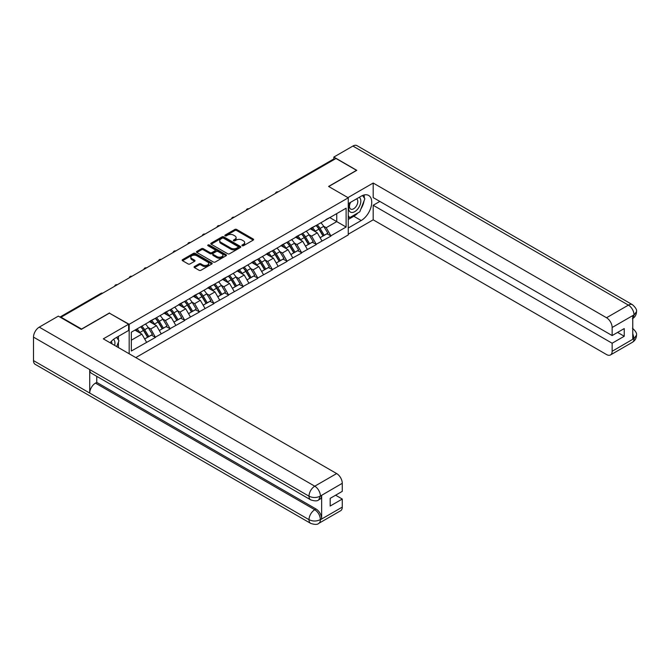 <?xml version="1.0" encoding="UTF-8"?>
<svg xmlns="http://www.w3.org/2000/svg" width="670" height="670" viewBox="0 0 670 670"><rect width="100%" height="100%" fill="white"/><g stroke="black" fill="none" stroke-linecap="round" stroke-linejoin="round"><path stroke-width="1" d="M242.172 245.731A0.913 0.528 0 0 0 243.453 245.731L253.227 240.086A1.298 0.754 0 0 0 253.612 239.559A1.298 0.754 0 0 0 253.227 239.022L236.669 229.467A1.298 0.754 0 0 0 234.835 229.467L225.061 235.111A0.913 0.528 0 0 0 226.351 235.848L227.616 235.12A4.162 2.404 0 0 1 233.495 235.12L234.877 235.915A4.162 2.404 0 0 1 236.1 237.616A4.162 2.404 0 0 1 234.877 239.316L233.612 240.044A0.913 0.528 0 0 0 234.902 240.79L236.167 240.061A4.162 2.404 0 0 1 242.054 240.061L243.436 240.857A4.162 2.404 0 0 1 244.651 242.557A4.162 2.404 0 0 1 243.436 244.257L242.172 244.986A0.913 0.528 0 0 0 242.172 245.731L242.172 244.986M194.451 266.534A1.298 0.754 0 0 0 194.074 267.062A1.298 0.754 0 0 0 194.451 267.598L199.099 270.278A1.298 0.754 0 0 0 200.941 270.278L211.795 264.014A1.298 0.754 0 0 0 212.172 263.478A1.298 0.754 0 0 0 211.795 262.95L195.238 253.386A1.298 0.754 0 0 0 193.395 253.386L182.542 259.659A1.298 0.754 0 0 0 182.156 260.186A1.298 0.754 0 0 0 182.542 260.714L188.153 263.955A1.298 0.754 0 0 0 189.995 263.955L194.635 261.275A1.298 0.754 0 0 0 195.02 260.747A1.298 0.754 0 0 0 194.635 260.211L191.855 258.603A3.476 2.01 0 0 1 190.833 257.188A3.476 2.01 0 0 1 192.985 255.329A3.476 2.01 0 0 1 196.779 255.764L207.675 262.062A3.476 2.01 0 0 1 208.697 263.478A3.476 2.01 0 0 1 206.544 265.337A3.476 2.01 0 0 1 202.75 264.901L200.941 263.854A1.298 0.754 0 0 0 199.099 263.854L194.451 266.534L194.451 267.598M109.495 312.932L81.573 329.054L61.054 317.212L335.988 158.472L356.515 170.322L328.585 186.444L348.266 197.809L129.176 324.297L109.495 313.208M227.708 253.763A1.298 0.754 0 0 0 229.542 253.763L240.396 247.498A1.298 0.754 0 0 0 240.781 246.962A1.298 0.754 0 0 0 240.396 246.434L223.839 236.87A1.298 0.754 0 0 0 222.004 236.87L211.151 243.143A1.298 0.754 0 0 0 210.765 243.671A1.298 0.754 0 0 0 211.151 244.198L227.708 253.763M208.337 245.923A0.913 0.528 0 0 1 209.266 246.058L226.075 255.764L215.238 262.02A1.298 0.754 0 0 1 213.403 262.02L196.846 252.456L201.486 249.801L201.486 248.712L196.846 251.401A1.298 0.754 0 0 0 196.461 251.928A1.298 0.754 0 0 0 196.846 252.456L196.846 251.401M201.486 249.801A1.298 0.754 0 0 1 203.328 249.801L203.328 248.712A1.298 0.754 0 0 0 201.486 248.712M203.328 248.712L210.045 252.59A1.298 0.754 0 0 0 211.888 252.59L214.961 250.815A1.298 0.754 0 0 0 215.346 250.278A1.298 0.754 0 0 0 214.961 249.751L207.976 245.714A0.913 0.528 0 0 1 209.266 244.969L226.091 254.692A1.298 0.754 0 0 1 226.477 255.22A1.298 0.754 0 0 1 226.091 255.756L226.091 254.692M129.176 353.785L129.176 324.297M135.784 357.596L348.266 234.919L348.266 197.809M140.675 326.801A8.877 5.126 -120 0 1 143.715 330.352L147.852 337.186L151.462 335.109L155.465 337.412L150.775 328.978L148.179 327.479M155.465 337.412L131.328 351.021L131.328 332.194L346.114 208.194L346.114 227.021L330.888 235.815L326.198 227.7L323.602 226.2M316.098 225.522A8.877 5.126 -120 0 1 319.138 229.073L323.275 235.907L326.885 233.83L330.888 235.815M330.888 236.133L316.265 244.249L311.584 236.133L308.987 234.642M301.475 233.964A8.877 5.126 -120 0 1 304.515 237.515L308.652 244.349L312.262 242.264L316.265 244.249M316.265 244.575L301.651 252.691L296.961 244.575L294.365 243.076M286.861 242.406A8.877 5.126 -120 0 1 289.901 245.957L294.038 252.791L297.647 250.706L301.651 252.691M301.651 253.017L287.028 261.132L282.346 253.017L279.75 251.518M272.238 250.84A8.877 5.126 -120 0 1 275.278 254.399L279.415 261.225L283.025 259.148L287.028 261.132M287.028 261.459L272.414 269.575L267.724 261.459L265.127 259.96M257.623 259.282A8.877 5.126 -120 0 1 260.663 262.833L264.801 269.667L268.41 267.59L272.414 269.575M272.414 269.893L257.791 278.008L253.109 269.893L250.513 268.402M243.001 267.724A8.877 5.126 -120 0 1 246.041 271.275L250.178 278.109L253.788 276.023L257.791 278.008M257.791 278.335L243.177 286.45L238.487 278.335L235.89 276.836M228.386 276.166A8.877 5.126 -120 0 1 231.426 279.717L235.564 286.551L239.173 284.465L243.177 286.45M243.177 286.777L228.554 294.892L223.872 286.777L221.276 285.278M213.764 284.599A8.877 5.126 -120 0 1 216.804 288.159L220.941 294.993L224.55 292.907L228.554 294.892M228.554 295.219L213.939 303.334L209.249 295.219L206.653 293.72M199.149 293.041A8.877 5.126 -120 0 1 202.189 296.592L206.327 303.426L209.936 301.349L213.939 303.334M213.939 303.652L199.317 311.768L194.635 303.652L192.039 302.162M184.526 301.483A8.877 5.126 -120 0 1 187.567 305.034L191.704 311.868L195.313 309.783L199.317 311.768M199.317 312.094L184.702 320.21L180.012 312.094L177.416 310.595M169.912 309.925A8.877 5.126 -120 0 1 172.952 313.476L177.089 320.31L180.699 318.225L184.702 320.21M184.702 320.536L170.08 328.652L165.398 320.536L162.802 319.037M155.289 318.359A8.877 5.126 -120 0 1 158.329 321.918L162.467 328.752L166.076 326.667L170.08 328.652M170.08 328.978L155.465 337.094M150.499 320.804L155.465 318.267M150.775 328.978L156.495 325.679L149.276 321.508M161.177 333.794L156.495 325.679M165.113 312.371L170.08 309.825M165.398 320.536L171.11 317.237L163.899 313.066M175.8 325.352L171.11 317.237M179.736 303.929L184.702 301.383M180.012 312.094L185.732 308.795L178.513 304.632M190.414 316.91L185.732 308.795M194.35 295.487L199.317 292.941M194.635 303.652L200.347 300.353L193.136 296.19M205.037 308.468L200.347 300.353M208.973 287.045L213.939 284.507M209.249 295.219L214.97 291.919L207.75 287.748M219.651 300.034L214.97 291.919M223.587 278.611L228.554 276.065M223.872 286.777L229.584 283.477L222.373 279.306M234.274 291.592L229.584 283.477M238.21 270.169L243.177 267.623M238.487 278.335L244.207 275.035L236.987 270.873M248.888 283.15L244.207 275.035M252.825 261.727L257.791 259.181M253.109 269.893L258.821 266.593L251.61 262.431M263.511 274.708L258.821 266.593M267.439 253.285L272.414 250.747M267.724 261.459L273.444 258.159L266.224 253.989M278.125 266.275L273.444 258.159M282.062 244.843L287.028 242.305M282.346 253.017L288.058 249.717L280.847 245.547M292.748 257.833L288.058 249.717M296.676 236.409L301.651 233.864M296.961 244.575L302.681 241.275L295.462 237.113M307.363 249.391L302.681 241.275M311.299 227.968L316.265 225.422M311.584 236.133L317.295 232.833L310.084 228.671M321.985 240.949L317.295 232.833M334.581 159.284L292.137 183.789M291.534 184.141A1.985 1.147 120 0 1 292.045 183.739A1.985 1.147 60 0 0 291.048 183.639L333.501 159.133A1.985 1.147 60 0 1 334.489 159.234M325.913 219.526L330.888 216.988M326.198 227.7L336.742 221.611L336.742 213.604L346.114 208.194M329.808 217.608L346.114 227.021M61.054 317.212L61.054 317.697M131.328 340.201L141.873 334.112L134.938 330.109M146.562 342.228L141.873 334.112M318.928 229.232L319.397 229.5M304.314 237.674L304.775 237.942M289.691 246.116L290.16 246.384M275.077 254.558L275.538 254.826M260.454 262.992L260.923 263.26M245.84 271.434L246.3 271.702M231.217 279.876L231.686 280.144M216.603 288.318L217.063 288.586M201.98 296.751L202.449 297.019M187.365 305.193L187.826 305.461M172.743 313.635L173.212 313.903M158.128 322.077L158.589 322.345M143.506 330.511L143.975 330.779M242.532 245.857L243.436 245.337A4.162 2.404 0 0 0 244.651 243.637L244.651 242.557M236.1 237.616L236.1 238.696A4.162 2.404 0 0 1 234.877 240.396L233.981 240.915M253.21 240.095L236.669 230.547A1.298 0.754 0 0 0 234.835 230.547L225.422 235.982M240.379 247.506L223.839 237.959A1.298 0.754 0 0 0 222.004 237.959L211.167 244.215M238.101 247.339A0.913 0.528 0 0 0 238.101 246.594L223.562 238.202A0.913 0.528 0 0 0 222.281 238.202L220.941 238.972A4.162 2.404 0 0 0 219.727 240.672A4.162 2.404 0 0 0 220.941 242.372L230.874 248.101A4.162 2.404 0 0 0 236.761 248.101L238.101 247.339L238.101 248.419A0.913 0.528 0 0 0 238.361 248.042L238.361 246.962M219.727 240.672L219.727 241.753A4.162 2.404 0 0 0 220.941 243.453L220.941 242.372M238.101 248.419L236.761 249.19A4.162 2.404 0 0 1 230.874 249.19L220.941 243.453M203.328 249.801L210.045 253.67A1.298 0.754 0 0 0 211.888 253.67L214.961 251.895A1.298 0.754 0 0 0 215.346 251.367L215.346 250.278M217.013 256.618A3.476 2.01 0 0 0 220.807 257.054A3.476 2.01 0 0 0 222.951 255.195A3.476 2.01 0 0 0 221.929 253.771L218.093 251.56A1.298 0.754 0 0 0 216.251 251.56L213.169 253.335A1.298 0.754 0 0 0 212.792 253.863A1.298 0.754 0 0 0 213.169 254.399L217.013 256.618L217.013 257.699A3.476 2.01 0 0 0 220.807 258.134A3.476 2.01 0 0 0 222.951 256.275L222.951 255.195M212.792 253.863L212.792 254.952A1.298 0.754 0 0 0 213.169 255.479L213.169 254.399M217.013 257.699L213.169 255.479M208.697 263.478L208.697 264.558A3.476 2.01 0 0 1 206.544 266.417A3.476 2.01 0 0 1 202.75 265.982L200.941 264.935A1.298 0.754 0 0 0 199.099 264.935L194.468 267.606M190.833 257.188L190.833 258.268A3.476 2.01 0 0 0 191.855 259.692L191.855 258.603M194.618 261.283L191.855 259.692M211.77 264.022L195.238 254.474A1.298 0.754 0 0 0 193.395 254.474L182.558 260.731M320.855 222.775A10.871 6.273 60 0 1 323.702 226.359L320.092 228.436A10.871 6.273 -120 0 0 317.245 224.86M320.092 228.436L324.23 235.271L327.839 233.194L323.702 226.359M323.275 235.907L324.23 235.271M326.885 233.83L327.839 233.194M311.031 228.118A8.877 5.126 60 0 1 313.485 230.631M312.421 227.649A10.871 6.273 60 0 1 315.269 231.225L315.671 231.904M320.118 237.733L323.015 235.974L318.878 229.14A10.871 6.273 -120 0 0 316.022 225.564M323.015 235.974L320.084 237.666M306.232 231.217A10.871 6.273 60 0 1 309.079 234.802L305.47 236.878A10.871 6.273 -120 0 0 302.622 233.302M305.47 236.878L309.615 243.713L313.217 241.627L309.079 234.802M308.652 244.349L309.615 243.713M312.262 242.264L313.217 241.627M296.416 236.56A8.877 5.126 60 0 1 298.862 239.073M297.798 236.083A10.871 6.273 60 0 1 300.646 239.667L301.056 240.337M305.503 246.166L308.393 244.416L304.255 237.582A10.871 6.273 -120 0 0 301.408 234.006M308.393 244.416L305.47 246.108M291.618 239.659A10.871 6.273 60 0 1 294.465 243.235L290.855 245.321A10.871 6.273 -120 0 0 288.008 241.736M290.855 245.321L294.993 252.154L298.602 250.069L294.465 243.235M294.038 252.791L294.993 252.154M297.647 250.706L298.602 250.069M281.794 245.002A8.877 5.126 60 0 1 284.248 247.515M283.184 244.525A10.871 6.273 60 0 1 286.031 248.109L286.433 248.779M290.88 254.608L293.778 252.858L289.641 246.024A10.871 6.273 -120 0 0 286.785 242.44M293.778 252.858L290.847 254.55M276.995 248.093A10.871 6.273 60 0 1 279.842 251.677L276.233 253.763A10.871 6.273 -120 0 0 273.385 250.178M276.233 253.763L280.378 260.597L283.979 258.511L279.842 251.677M279.415 261.225L280.378 260.597M283.025 259.148L283.979 258.511M267.179 253.444A8.877 5.126 60 0 1 269.625 255.957M268.561 252.967A10.871 6.273 60 0 1 271.409 256.543L271.819 257.221M276.266 263.05L279.156 261.3L275.018 254.466A10.871 6.273 -120 0 0 272.171 250.882M279.156 261.3L276.233 262.983M262.38 256.535A10.871 6.273 60 0 1 265.228 260.119L261.618 262.196A10.871 6.273 -120 0 0 258.771 258.62M261.618 262.196L265.755 269.03L269.365 266.953L265.228 260.119M264.801 269.667L265.755 269.03M268.41 267.59L269.365 266.953M252.556 261.878A8.877 5.126 60 0 1 255.01 264.39M253.947 261.409A10.871 6.273 60 0 1 256.794 264.985L257.196 265.663M261.643 271.492L264.541 269.734L260.404 262.9A10.871 6.273 -120 0 0 257.548 259.323M264.541 269.734L261.61 271.425M247.758 264.977A10.871 6.273 60 0 1 250.605 268.561L246.996 270.638A10.871 6.273 -120 0 0 244.148 267.062M246.996 270.638L251.141 277.472L254.742 275.387L250.605 268.561M250.178 278.109L251.141 277.472M253.788 276.023L254.742 275.387M237.942 270.32A8.877 5.126 60 0 1 240.388 272.832M239.324 269.842A10.871 6.273 60 0 1 242.172 273.427L242.582 274.097M247.029 279.926L249.918 278.176L245.781 271.342A10.871 6.273 -120 0 0 242.934 267.766M249.918 278.176L246.996 279.867M350.209 202.524A8.618 4.975 120 0 0 351.683 212.474A8.618 4.975 120 0 0 359.463 206.318A8.618 4.975 120 0 0 359.262 197.298M350.695 202.248A5.896 3.409 120 0 0 350.678 209.09A5.896 3.409 120 0 0 351.541 209.358A5.896 3.409 120 0 0 356.934 205.003A5.896 3.409 120 0 0 356.574 198.873A5.896 3.409 120 0 0 356.557 198.864M362.545 195.506L364.849 198.781L359.79 211.82L349.673 217.658L348.266 215.656M348.266 216.846L349.673 217.658M116.605 337.395L118.959 340.745L116.697 346.574M114.637 345.393A8.618 4.975 120 0 0 113.506 339.372M111.898 343.802A5.896 3.409 120 0 0 111.295 341.382M357.931 212.892A14.908 8.609 120 0 1 353.793 216.251L361.197 220.53A14.908 8.609 120 0 0 370.937 207.39A14.908 8.609 120 0 0 368.651 195.447A14.908 8.609 120 0 0 361.197 196.184L348.266 203.647M361.197 220.53L348.266 227.993M348.266 234.215L373.19 219.827L373.19 205.271L612.145 343.233L612.145 351.289L634.163 338.467L632.765 339.121L632.765 315.855L634.029 314.858L612.145 327.488A7.948 4.59 -120 0 0 606.526 317.748L628.41 305.118L352.906 146.06L333.836 157.065L356.792 170.322L328.727 186.528M379.848 201.427L373.19 205.271M617.581 332.412L624.239 336.256L624.239 328.568L612.145 335.553L373.19 197.591L373.19 183.036L606.526 317.748M347.939 197.617L373.19 183.036M373.19 219.827L606.526 354.539A7.948 4.59 -120 0 0 610.504 354.933A7.948 4.59 -120 0 0 612.145 351.289M352.906 146.06A8.149 4.707 -60 0 1 356.984 145.65L632.48 304.716A8.149 4.707 -60 0 0 628.41 305.118A7.948 4.59 60 0 1 634.029 314.858M333.836 159.041L333.836 157.065M612.145 335.553L612.145 327.488M624.239 336.256L612.145 343.233M360.887 208.998A14.908 8.609 120 0 0 364.095 200.724M364.338 198.052A14.908 8.609 120 0 0 363.969 195.012M353.793 216.251L348.266 219.45M348.266 217.716L349.02 217.281M632.765 333.56L634.029 338.392M632.48 328.25C635.679 331.122 637.019 333.425 636.5 335.142L634.18 338.467M632.48 304.716C635.679 307.564 637.019 309.883 636.5 311.667L634.172 314.934M310.687 499.854A8.149 4.707 -60 0 1 309.004 496.177C312.756 497.978 316.5 497.961 320.243 496.135L318.744 499.845C317.413 501.202 314.724 501.202 310.687 499.854L91.413 373.257A8.149 4.707 -60 0 1 89.721 369.58L33.5 337.119A8.149 4.707 -60 0 1 39.262 327.136L58.332 316.123L81.288 329.38L109.403 313.15L128.615 324.238L128.615 330.461L115.307 338.149A14.908 8.609 120 0 0 110.089 342.764M128.615 324.238L103.314 338.853L336.65 473.564A7.948 4.59 60 0 1 342.269 483.305L342.269 491.361L330.184 498.346L330.184 506.026L342.269 499.05L342.269 507.106A7.948 4.59 60 0 1 340.62 510.749L318.744 523.379A7.948 4.59 -120 0 0 320.386 519.744L342.269 507.106M118.071 347.37L121.211 349.179M118.397 347.186L118.397 342.186M118.397 339.95L118.397 336.357M318.744 523.379C317.471 524.727 314.791 524.727 310.687 523.387L35.192 364.329A8.149 4.707 -60 0 1 33.5 360.602L89.721 393.064A8.149 4.707 -60 0 1 95.492 383.131L314.766 509.728L316.031 508.999A7.948 4.59 60 0 1 321.65 518.739L321.65 495.473A7.948 4.59 60 0 1 320.009 499.117L318.744 499.845M33.5 337.119L33.5 360.602M39.262 327.136L314.766 486.194A8.149 4.707 -60 0 0 309.004 496.177L89.721 369.58L89.721 393.064L309.004 519.66C312.739 521.469 316.491 521.469 320.252 519.66L320.386 519.744M342.269 499.05L335.62 495.205M96.756 376.339L96.756 382.403L316.031 508.999M96.756 382.403L95.492 383.131M233.143 273.419A10.871 6.273 60 0 1 235.991 276.995L232.381 279.08A10.871 6.273 -120 0 0 229.534 275.496M232.381 279.08L236.518 285.914L240.128 283.829L235.991 276.995M235.564 286.551L236.518 285.914M239.173 284.465L240.128 283.829M223.319 278.762A8.877 5.126 60 0 1 225.773 281.274M224.71 278.284A10.871 6.273 60 0 1 227.557 281.869L227.959 282.539M232.406 288.368L235.304 286.618L231.167 279.784A10.871 6.273 -120 0 0 228.319 276.199M235.304 286.618L232.373 288.309M218.521 281.852A10.871 6.273 60 0 1 221.368 285.437L217.767 287.522A10.871 6.273 -120 0 0 214.911 283.938M217.767 287.522L221.904 294.356L225.505 292.271L221.368 285.437M220.941 294.993L221.904 294.356M224.55 292.907L225.505 292.271M208.705 287.204A8.877 5.126 60 0 1 211.151 289.716M210.087 286.727A10.871 6.273 60 0 1 212.934 290.303L213.345 290.981M217.792 296.81L220.681 295.06L216.544 288.226A10.871 6.273 -120 0 0 213.697 284.641M220.681 295.06L217.758 296.743M203.906 290.294A10.871 6.273 60 0 1 206.754 293.879L203.144 295.956A10.871 6.273 -120 0 0 200.297 292.38M203.144 295.956L207.281 302.79L210.891 300.713L206.754 293.879M206.327 303.426L207.281 302.79M209.936 301.349L210.891 300.713M194.082 295.637A8.877 5.126 60 0 1 196.536 298.15M195.472 295.168A10.871 6.273 60 0 1 198.32 298.745L198.722 299.423M203.169 305.252L206.067 303.493L201.93 296.659A10.871 6.273 -120 0 0 199.082 293.083M206.067 303.493L203.136 305.185M189.283 298.736A10.871 6.273 60 0 1 192.131 302.321L188.53 304.398A10.871 6.273 -120 0 0 185.674 300.822M188.53 304.398L192.667 311.232L196.268 309.146L192.131 302.321M191.704 311.868L192.667 311.232M195.313 309.783L196.268 309.146M179.468 304.079A8.877 5.126 60 0 1 181.913 306.592M180.85 303.602A10.871 6.273 60 0 1 183.697 307.187L184.108 307.857M188.555 313.686L191.444 311.935L187.307 305.101A10.871 6.273 -120 0 0 184.459 301.525M191.444 311.935L188.521 313.627M174.669 307.178A10.871 6.273 60 0 1 177.517 310.754L173.907 312.84A10.871 6.273 -120 0 0 171.059 309.255M173.907 312.84L178.044 319.674L181.654 317.588L177.517 310.754M177.089 320.31L178.044 319.674M180.699 318.225L181.654 317.588M164.845 312.522A8.877 5.126 60 0 1 167.299 315.034M166.235 312.044A10.871 6.273 60 0 1 169.083 315.629L169.493 316.299M173.932 322.128L176.83 320.377L172.692 313.543A10.871 6.273 -120 0 0 169.845 309.959M176.83 320.377L173.898 322.069M160.046 315.612A10.871 6.273 60 0 1 162.894 319.196L159.292 321.282A10.871 6.273 -120 0 0 156.437 317.697M159.292 321.282L163.43 328.116L167.031 326.03L162.894 319.196M162.467 328.752L163.43 328.116M166.076 326.667L167.031 326.03M150.231 320.964A8.877 5.126 60 0 1 152.676 323.476M151.613 320.486A10.871 6.273 60 0 1 154.46 324.062L154.87 324.741M159.318 330.57L162.207 328.819L158.07 321.985A10.871 6.273 -120 0 0 155.222 318.401M162.207 328.819L159.284 330.503M145.432 324.054A10.871 6.273 60 0 1 148.279 327.638L144.67 329.724A10.871 6.273 -120 0 0 141.822 326.139M144.67 329.724L148.807 336.549L152.417 334.472L148.279 327.638M147.852 337.186L148.807 336.549M151.462 335.109L152.417 334.472M135.851 329.59A8.877 5.126 60 0 1 138.062 331.91M136.998 328.928A10.871 6.273 60 0 1 139.846 332.504L140.256 333.183M144.695 339.012L147.593 337.253L143.455 330.419A10.871 6.273 -120 0 0 140.608 326.843M147.593 337.253L144.661 338.945M102.091 293.51L60.535 317.396M102.502 293.276A1.985 1.147 -60 0 0 101.999 293.46A1.985 1.147 -120 0 0 101.011 293.359L59.957 317.061M276.919 192.575A1.985 1.147 120 0 1 277.422 192.181A1.985 1.147 -60 0 1 277.924 191.997M262.297 201.017A1.985 1.147 120 0 1 262.808 200.615A1.985 1.147 -60 0 1 263.31 200.439M247.682 209.459A1.985 1.147 120 0 1 248.185 209.057A1.985 1.147 -60 0 1 248.687 208.873M233.059 217.901A1.985 1.147 120 0 1 233.57 217.499A1.985 1.147 -60 0 1 234.073 217.315M218.445 226.334A1.985 1.147 120 0 1 218.948 225.941A1.985 1.147 -60 0 1 219.45 225.757M203.822 234.776A1.985 1.147 120 0 1 204.333 234.374A1.985 1.147 -60 0 1 204.836 234.198M189.208 243.218A1.985 1.147 120 0 1 189.711 242.816A1.985 1.147 -60 0 1 190.213 242.632M174.585 251.66A1.985 1.147 120 0 1 175.096 251.258A1.985 1.147 -60 0 1 175.599 251.074M159.971 260.094A1.985 1.147 120 0 1 160.473 259.7A1.985 1.147 -60 0 1 160.976 259.516M145.348 268.536A1.985 1.147 120 0 1 145.859 268.134A1.985 1.147 -60 0 1 146.362 267.958M130.734 276.978A1.985 1.147 120 0 1 131.236 276.576A1.985 1.147 -60 0 1 131.739 276.392M116.111 285.42A1.985 1.147 120 0 1 116.622 285.018A1.985 1.147 -60 0 1 117.124 284.834M243.436 245.337L243.436 244.257M233.612 240.79L233.612 240.044M234.877 240.396L234.877 239.316M225.061 235.848L225.061 235.111M234.835 230.547L234.835 229.467M236.669 230.547L236.669 229.467M253.227 240.086L253.227 239.022M211.151 244.198L211.151 243.143M222.004 237.959L222.004 236.87M223.839 237.959L223.839 236.87M240.396 247.498L240.396 246.434M230.874 249.19L230.874 248.101M236.761 249.19L236.761 248.101M210.045 253.67L210.045 252.59M211.888 253.67L211.888 252.59M214.961 251.895L214.961 250.815M209.266 246.058L209.266 244.969M199.099 264.935L199.099 263.854M200.941 264.935L200.941 263.854M202.75 265.982L202.75 264.901M194.635 261.275L194.635 260.211M182.542 260.714L182.542 259.659M193.395 254.474L193.395 253.386M195.238 254.474L195.238 253.386M211.795 264.014L211.795 262.95M318.878 229.14L315.269 231.225M304.255 237.582L300.646 239.667M289.641 246.024L286.031 248.109M275.018 254.466L271.409 256.543M260.404 262.9L256.794 264.985M245.781 271.342L242.172 273.427M636.5 335.168C636.408 338.291 635.034 340.661 632.388 342.303A7.948 4.59 -120 0 0 634.029 338.66M632.765 318.501L634.029 315.126M321.65 518.739L320.252 519.66M342.269 483.305L320.252 496.127M320.386 496.202L321.65 495.473M320.386 495.934A7.948 4.59 60 0 0 314.766 486.194L336.65 473.564M310.687 523.387A8.149 4.707 -60 0 1 309.004 519.66A8.149 4.707 -60 0 1 314.766 509.728C318.149 511.997 320.026 515.247 320.386 519.468M231.167 279.784L227.557 281.869M216.544 288.226L212.934 290.303M201.93 296.659L198.32 298.745M187.307 305.101L183.697 307.187M172.692 313.543L169.083 315.629M158.07 321.985L154.46 324.062M143.455 330.419L139.846 332.504M291.048 183.639A1.985 1.985 0 0 0 290.093 184.97M278.058 191.922A1.985 1.985 0 0 0 275.471 193.412M263.444 200.355A1.985 1.985 0 0 0 260.856 201.854M248.821 208.797A1.985 1.985 0 0 0 246.233 210.296M234.207 217.239A1.985 1.985 0 0 0 231.619 218.73M219.584 225.681A1.985 1.985 0 0 0 216.996 227.172M204.97 234.115A1.985 1.985 0 0 0 202.382 235.614M190.347 242.557A1.985 1.985 0 0 0 187.759 244.056M175.733 250.999A1.985 1.985 0 0 0 173.145 252.49M161.11 259.441A1.985 1.985 0 0 0 158.522 260.932M146.495 267.874A1.985 1.985 0 0 0 143.908 269.373M131.873 276.316A1.985 1.985 0 0 0 129.285 277.816M117.258 284.758A1.985 1.985 0 0 0 114.67 286.249M102.636 293.2A1.985 1.985 0 0 0 101.011 293.359M610.504 354.933L632.388 342.303M636.5 311.692C636.391 314.783 635.018 317.136 632.388 318.769"/></g></svg>
